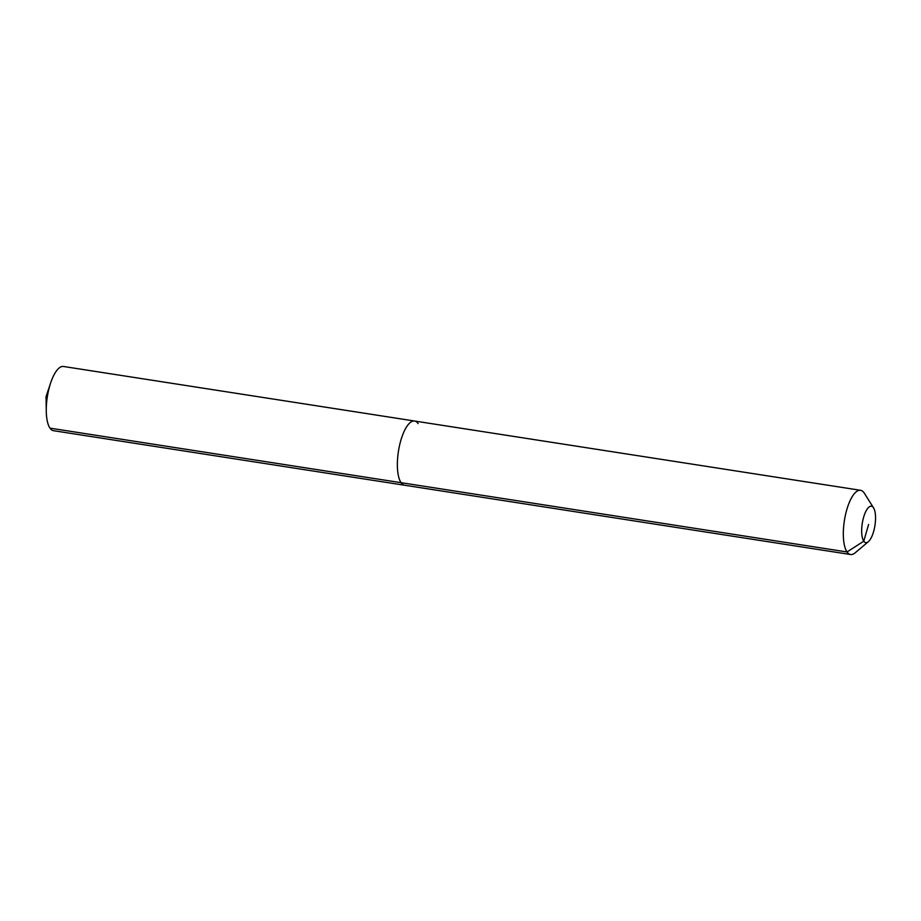 <?xml version="1.0" encoding="UTF-8"?>
<svg xmlns="http://www.w3.org/2000/svg" width="921" height="921" viewBox="0 0 921 921"><rect width="100%" height="100%" fill="white"/><g stroke="black" fill="none" stroke-linecap="round" stroke-linejoin="round"><path stroke-width="1.38" d="M868.342 541.698A18.408 6.412 -81.2 0 1 863.771 541.191A18.408 6.412 -81.2 0 1 863.622 517.257A18.408 6.412 -81.2 0 1 873.442 507.69A18.408 6.412 -81.2 0 1 873.592 507.92A18.408 6.412 -81.2 0 1 874.95 525.419A18.408 6.412 -81.2 0 1 868.342 541.698L855.102 552.865A32.488 11.328 -81.2 0 1 850.578 554.523L53.522 430.694A32.488 11.328 -81.2 0 1 49.987 428.138A32.488 11.328 -81.2 0 1 46.269 411.157A32.488 11.328 -81.2 0 1 50.667 382.883A32.488 11.328 -81.2 0 1 63.503 366.477L414.6 421.024A32.488 11.328 -81.2 0 1 418.134 423.579M850.578 554.523A32.488 11.328 -81.2 0 1 847.032 551.967L401.072 482.685A32.488 11.328 -81.2 0 0 404.618 485.24A32.488 11.328 -81.2 0 1 401.072 482.685A32.488 11.328 -81.2 0 1 399.461 445.822A32.488 11.328 -81.2 0 1 414.6 421.024A32.488 11.328 -81.2 0 0 399.461 445.822A32.488 11.328 -81.2 0 0 401.072 482.685L49.987 428.138M868.607 524.44L863.771 541.191L847.032 551.967A32.488 11.328 -81.2 0 1 845.42 515.104A32.488 11.328 -81.2 0 1 860.559 490.306A32.488 11.328 -81.2 0 1 864.094 492.862A32.488 11.328 -81.2 0 1 864.359 493.253L873.592 507.92M50.667 382.883L46.05 396.652L46.269 411.157M860.559 490.306L414.6 421.024"/></g></svg>
